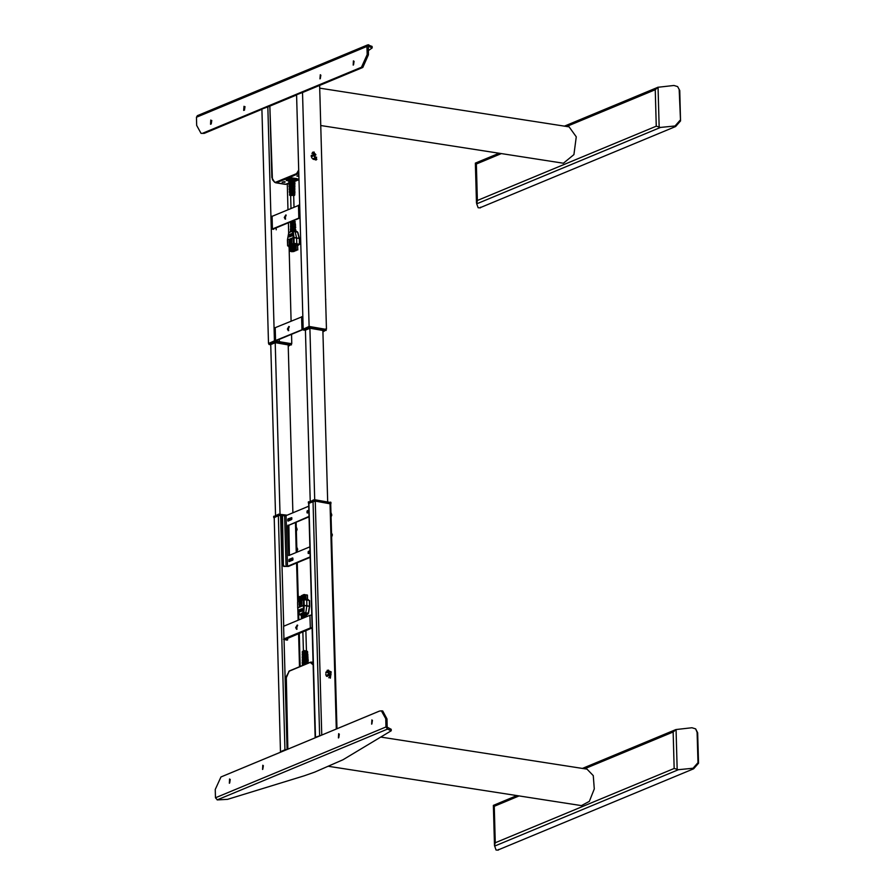 <?xml version="1.0" encoding="UTF-8"?>
<svg xmlns="http://www.w3.org/2000/svg" width="895" height="895" viewBox="0 0 895 895"><rect width="100%" height="100%" fill="white"/><g stroke="black" fill="none" stroke-linecap="round" stroke-linejoin="round"><path stroke-width="1.34" d="M288.235 344.653L292.933 512.79M270.76 344.519L275.537 515.509M275.201 342.673L279.99 514.099M315.308 159.668L313.395 159.366M327.704 501.715L322.905 330.244M314.671 499.701L309.883 328.264M310.207 501.111L305.43 330.11M268.869 343.389L274.385 340.861L291.356 343.725M287.317 184.314L288.022 209.553M288.391 222.721L288.671 232.968M289.063 246.852L291.132 321.081M291.501 334.249L291.759 343.557M269.138 106.348L261.922 109.112L268.455 343.322M267.851 106.65L274.385 340.861M287.373 329.058L288.257 330.68L288.917 326.418L287.373 329.058M303.562 329.125L275.212 340.693L275.224 327.693L302.79 316.483M288.716 330.602L288.235 329.192L289.331 326.641M303.562 329.405L276.7 340.391M275.212 340.693L276.723 340.883M279.274 339.328L279.329 341.286M316.796 159.399L315.868 160.037L312.646 152.262L316.796 159.399L315.868 160.037L312.646 152.262L316.796 159.399M316.472 158.997L315.666 159.556L312.847 152.754L316.472 158.997L315.666 159.556L312.847 152.754L316.472 158.997M312.254 156.177L311.594 155.294L312.254 156.177L315.868 154.678L311.952 156.491L311.214 155.517L312.254 156.177M312.981 159.086L316.517 157.621L312.981 159.086M313.172 152.888L311.963 153.381L313.172 152.888M315.957 154.824L311.952 156.491L315.957 154.824L315.163 153.817L315.957 154.824M311.214 155.45L315.163 153.817L311.214 155.45M316.304 158.404L313.821 159.433L316.304 158.404L316.55 157.229L316.304 158.404M312.657 158.84L316.55 157.229L312.657 158.84M284.252 217.53L285.136 219.152L285.807 214.889L284.252 217.53M300.026 217.63L272.091 229.165L271.733 216.489L299.68 204.955M285.594 219.074L285.125 217.664L286.21 215.113M300.038 217.921L273.59 228.863M272.091 229.165L273.601 229.355M276.152 227.8L276.208 229.758M325.724 299.377L325.59 298.829M322.916 330.535L309.961 328.23L305.441 330.154M322.961 331.888L325.612 330.289L309.972 327.861L303.763 329.942L305.452 330.535M303.741 328.991L309.938 326.585L325.847 329.405M288.235 344.944L275.28 342.64L270.76 344.564M288.279 346.287L290.931 344.687L275.291 342.259L269.093 344.34L270.771 344.944M269.059 343.389L275.257 340.995L291.166 343.803M303.55 328.98L309.066 326.451L326.037 329.326M319.627 85.372L326.44 329.159M303.819 91.939L296.592 94.713L303.136 328.912M302.521 92.241L309.066 326.451M314.145 152.049L312.623 152.217L315.89 160.082L314.145 152.049M315.353 153.996L315.376 154.88M315.465 158.057L315.487 158.751M291.647 334.182L291.546 335.659L291.669 334.182M368.326 50.691L372.175 47.927L368.382 46.283L368.438 54.841L362.799 67.438L361.49 67.237L367.14 54.64L368.438 54.841M372.175 47.927L372.13 46.406L367.778 44.828L366.905 46.395L367.14 54.64M320.857 75.135L320.309 78.682M354.062 61.352L353.503 64.887M303.069 92.33L362.799 67.438M268.399 106.74L296.603 94.937M244.984 106.662L244.436 110.197M211.791 120.445L211.231 123.991M367.778 44.828L197.347 115.623L196.475 117.189L196.71 125.434L201.017 133.366L204.228 133.31L261.922 109.347M204.228 133.31L201.017 133.366M243.999 106.248L243.72 110.454L243.999 106.248M319.996 78.883L320.265 74.677L319.996 78.883M353.189 65.1L353.458 60.894L353.189 65.1M210.806 120.042L210.526 124.248L210.806 120.042M202.919 133.109L361.49 67.237M311.27 156.222L312.064 158.18L311.27 156.278M331.105 671.765L330.344 678.13L327.111 670.366L331.105 671.765M330.803 672.078L330.143 677.649L327.313 670.847L330.803 672.078M328.756 671.295L325.869 672.492M327.413 676.228L327.111 675.065L330.725 673.555M326.149 671.888L328.141 671.06L329.192 671.552L325.746 672.984M326.686 675.132L330.691 673.465L331.005 674.729L327.011 676.396L327.111 675.065M328.633 677.761L330.546 676.967L329.707 677.784M295.708 627.641L296.592 629.274L297.263 625.012L295.708 627.641M297.666 625.225L296.581 627.775L297.05 629.185M283.558 626.287L309.938 615.324L310.296 627.999L283.916 638.952L283.558 626.287L283.916 638.952M311.751 615.033L309.938 615.324M310.296 627.999L312.098 627.708M285.046 638.985L287.071 640.126L283.547 639.287M285.058 639.477L312.109 627.988M287.664 639.88L287.608 637.922M330.702 503.795L314.805 500.976L308.63 503.382M308.574 502.106L314.772 499.712L330.68 502.52M326.541 676.273L325.746 674.371M325.735 674.327L326.563 676.318M297.621 549.004L296.95 551.432M296.939 547.404L296.939 551.018M296.939 550.94L296.827 547.181M328.61 670.142L327.089 670.31L330.367 678.186L328.61 670.142M315.991 737.424L320.835 735.41M330.423 503.907L315.241 501.043L308.63 503.18L315.163 737.39L321.339 735.209M371.593 724.122L371.872 719.916L371.593 724.122M372.465 720.374L371.917 723.921M229.321 783.226L229.601 779.008L229.321 783.226M230.194 779.478L229.646 783.013M262.526 769.431L262.794 765.225L262.526 769.431M263.387 765.684L262.839 769.23M338.399 737.916L338.668 733.71L338.399 737.916M339.272 734.168L338.724 737.704M387.77 727.635L387.591 729.123L385.924 726.975L385.689 718.73L381.371 710.798L379.48 711.055L220.908 776.927L215.259 789.524L215.494 797.769L217.373 799.951L227.554 799.392L304.087 775.898L314.537 772.184L343.031 759.721L391.249 730.79L391.204 729.268L387.222 727.176L386.987 718.931L382.68 710.999L381.371 710.798M387.803 729.156L391.249 730.79M331.329 513.764L331.06 516.751M331.049 512.723L331.049 516.337M331.049 516.258L330.949 512.499M283.659 626.243L280.56 515.453L282.104 515.688L278.669 515.498L273.948 517.791M274.217 517.344L280.493 751.8L274.217 517.344L278.367 515.621L284.912 749.831L286.657 749.618M280.56 515.453L278.367 515.621M281.31 751.834L286.154 749.82M284.912 749.831L280.762 751.554M296.648 528.162L296.379 531.149M273.892 516.516L278.636 514.222L287.116 515.207M289.409 555.28L288.872 525.231L309.01 516.862M282.249 515.71L281.455 516.594L282.82 565.271L283.715 566.412L288.38 566.457L310.14 557.417M309.838 546.789L288.761 555.526L287.72 525.723L308.988 516.381M281.925 515.766L286.087 515.632L308.708 506.234M310.129 556.936L287.508 566.322L283.715 566.412M282.518 515.52L283.413 565.025L284.308 566.166M308.842 510.821L307.69 511.291L307.701 512.757M291.781 517.903L288.425 519.301L288.436 520.767M275.615 182.647L289.286 177.859M298.762 172.411L297.498 173.954L296.592 173.596L298.706 170.095M297.442 173.977L289.096 177.803M269.898 106.024L271.901 177.691L274.441 181.942L276.499 182.669L274.463 182.144L275.928 182.748M297.062 175.946L298.852 175.532M284.162 181.64L282.238 182.099M294.522 224.063L291.311 223.672L294.477 224.186M297.643 245.543L298.438 244.301L296.771 243.82L293.739 243.35L291.871 244.055L291.714 238.439L289.051 239.536L289.107 241.359M289.555 245.554L288.727 245.901L289.6 246.93M289.555 245.219L287.687 245.789L287.44 240.24M288.738 246.159L287.687 245.789M291.591 228.404L293.526 228.404M292.24 229.981L294.746 229.948L291.278 230.172L291.289 229.523L294.679 229.355L295.641 230.272M294.746 229.948L295.898 230.552L295.786 231.38M292.162 227.073L294.656 227.006M289.298 236.079L291.669 235.094L289.298 236.079M289.152 236.649L291.658 235.609M289.141 236.146L291.669 235.094M290.685 230.328L290.461 231.548L292.251 230.809L295.663 231.078M291.613 231.313L290.148 231.928M289.342 234.546L291.714 233.561L289.342 234.546M289.096 234.647L291.703 233.875M289.32 235.061L291.703 234.076L289.32 235.061M289.107 235.15L291.692 234.356M289.309 235.564L291.692 234.568L289.309 235.564M289.13 235.631L291.68 234.814M287.519 240.151L288.693 233.181L290.651 231.402M290.181 232.185L292.251 231.134M291.334 231.123L290.998 231.85M289.163 236.929L291.636 236.034M291.759 239.972L289.588 240.632L291.748 239.737M292.408 230.988L293.18 231.469L292.464 231.615L293.224 237.622L293.952 237.477L293.224 237.656L293.403 243.418M293.224 237.622L287.53 239.994M292.15 226.726L294.533 226.446L295.652 226.972L294.992 227.173M295.853 229.903L295.048 228.572L295.697 227.621L291.3 227.24L291.3 226.603L291.3 227.252M292.229 229.668L291.289 229.523L291.278 230.172M291.311 224.321L291.311 223.672L291.311 224.321L294.421 224.175L295.507 224.679L295.26 225.786M290.83 225.909L290.707 224.41M290.786 228.851L290.696 227.364M295.652 226.972L294.891 225.663L294.869 225.014L295.551 225.451M290.472 230.06L290.483 229.176L294.164 228.438L293.515 228.046M293.415 225.495L290.517 226.234L290.506 227.106M289.588 240.632L289.051 239.536M292.184 231.357L294.321 231.156M297.151 231.604L295.037 231.257L296.603 237.913L296.771 243.82L299.579 244.279L299.333 238.338M297.867 232.286L299.4 238.45L293.952 237.477L293.18 231.469L295.439 231.805L293.18 231.469M295.462 224.03L294.746 222.743L295.305 221.736L291.837 221.289M290.573 221.803L290.551 222.642L293.84 221.971L293.873 222.609L290.551 223.291L290.539 224.164M290.495 228.527L294.131 227.8M291.569 225.663L293.403 225.126M290.528 225.585L293.985 224.88M293.336 222.587L293.84 221.971M291.49 222.732L293.325 222.184M289.13 242.221L289.208 245.163M291.871 244.055L296.312 244.011M298.449 244.794L299.579 244.279M291.412 248.609L290.047 248.899L291.915 248.004L290.808 244.704L291.088 241.874L290.808 244.704M291.871 243.876L291.334 240.878L288.951 241.415L288.973 242.198L290.573 241.538L290.551 240.755M290.931 248.53L289.633 248.385L290.047 248.899M290.573 241.538L289.465 242.075L289.633 248.385M290.349 241.706L290.528 248.016M294.063 249.817L295.171 249.638M293.448 249.839L294.466 249.425L294.332 244.76L293.325 245.174L293.448 249.839L295.641 249.772L295.372 244.917L295.641 249.772M294.03 250.443L296.211 250.264M294.656 251.036L293.269 251.115L294.656 250.98M292.788 250.958L294.97 250.79M289.588 246.729L289.723 251.394L291.893 251.014M292.822 250.331L293.929 250.164M292.833 250.745L292.262 250.566L292.833 250.701M294.466 249.425L295.507 249.582M294.03 250.645L296.223 250.578M292.788 251.159L294.981 251.092M289.723 251.394L291.904 251.327M295.272 249.929L297.767 249.929L297.632 245.275L296.156 245.04L296.29 249.705L297.767 249.929M295.283 250.119L296.29 249.705M292.206 250.354L293.213 249.94L293.09 245.275L292.083 245.689L292.206 250.354L294.69 249.985M293.213 249.94L294.69 250.164M290.909 248.821L290.964 250.868L293.448 250.544M290.964 250.868L293.448 250.689M291.535 251.473L294.019 251.305M291.546 251.674L294.03 251.484M294.332 244.76L295.372 244.917M290.674 248.911L290.73 250.969M295.518 245.308L296.156 245.04M291.267 246.024L291.837 245.789L291.882 247.165M291.904 248.016L291.971 250.455M292.251 244.122L292.262 244.727L291.166 244.559M292.262 244.727L291.244 245.152M291.267 245.756L294.209 244.536L298.46 245.196M288.761 246.796L289.588 246.461M294.209 244.536L294.186 243.63M294.052 207.047L293.717 195.311L290.674 195.401L291.032 208.3M294.5 180.577L294.5 179.873L294.88 180.846L297.263 179.805L290.953 178.754L290.931 177.736L290.193 177.792L290.226 178.81L290.953 178.754M297.185 178.855L297.039 179.694M288.761 180.947L286.277 180.488L286.299 179.537M286.344 179.392L290.193 177.792M290.931 177.736L297.006 178.687M290.226 178.81L286.366 180.41M288.705 181.036L288.94 180.298M290.976 179.447L288.928 180.231M290.953 179.425L294.5 179.873M291.513 180.242L291.49 179.403L291.501 180.242M290.976 179.414L291.009 180.275M293.94 192.447L294.522 193.432M293.929 189.595L294.544 190.579L294.824 188.722M293.907 186.731L294.556 187.737L294.847 185.88M293.896 183.878L294.578 184.896M293.884 181.014L294.6 182.043M294.612 179.861L294.612 180.544M294.489 183.419L294.6 182.703L294.589 183.475M294.466 186.272L294.578 185.556L294.578 186.317M294.455 189.113L294.567 188.397L294.567 189.169M294.444 191.966L294.556 191.25L294.544 192.011M291.994 191.754L291.971 190.848L294.444 191.261M291.759 187.995L291.781 188.823L291.748 187.961L294.455 188.409M291.815 186.026L291.792 185.12L294.477 185.567M291.58 182.267L291.602 183.106L291.569 182.233L294.489 182.714M289.409 192.369L289.32 191.575L291.546 190.792L291.423 191.72M289.577 192.201L291.401 190.892M289.51 189.292L291.289 187.995L291.322 188.856M289.465 188.789L289.398 189.36M289.286 185.903L291.188 185.131L291.222 186.003M289.286 185.959L289.219 186.529M289.107 183.072L291.076 182.278L291.11 183.139M289.107 183.128L289.04 183.688M289.734 181.126L293.213 180.79L293.224 181.707L289.544 181.987L289.499 181.07L289.779 181.92M293.079 181.696L293.068 180.868M289.051 182.2L289.051 181.517M289.879 183.978L293.247 183.654L293.258 184.571L289.7 184.84L289.644 183.922L289.924 184.773M293.112 184.56L293.101 183.732M290.036 186.831L293.28 186.518L293.291 187.435L289.846 187.693L289.801 186.775L290.081 187.626M293.146 187.424L293.135 186.596M290.181 189.684L293.314 189.382L293.325 190.299L290.002 190.545L289.946 189.628L290.226 190.478M293.18 190.288L293.18 189.46M290.338 192.537L293.347 192.235L293.359 193.163L290.148 193.398L290.103 192.481L290.383 193.342M293.224 193.141L293.213 192.313M290.685 195.792L293.392 194.853L293.728 195.737L294.533 195.378L294.835 193.756L293.94 192.324L294.556 193.443M294.847 192.85L294.813 191.552M294.858 191.429L293.929 190.389L293.929 189.471L294.858 190.008M294.869 188.588L293.907 186.607L294.88 187.167M294.891 185.746L293.896 184.672L293.896 183.755L294.578 184.694M294.902 184.325L294.858 183.05M294.902 182.904L293.884 181.819L293.884 180.891L294.6 181.853M294.6 182.703L294.835 183.654L291.367 183.117L291.569 182.233M294.578 185.556L294.824 186.507L291.457 185.981L291.792 185.12M294.567 188.397L294.813 189.348L291.546 188.845L291.748 187.961M294.556 191.25L294.791 192.201L291.636 191.709L291.971 190.848M291.602 190.78L294.802 191.284M291.513 187.916L294.813 188.431M291.423 185.064L294.824 185.589M291.334 182.2L294.847 182.737M291.278 180.253L291.244 179.336M291.121 179.347L291.155 180.264M291.546 190.792L291.58 191.709L289.421 192.604M291.289 187.995L291.479 188.845L289.242 189.774M289.23 189.539L289.365 188.8M289.186 188.867L291.446 187.928M291.188 185.131L291.367 185.981L289.074 186.943M289.051 186.697L289.186 185.97M289.018 186.026L291.334 185.064M291.076 182.278L291.267 183.128L288.895 184.113M275.481 182.681L285.919 184.236L288.738 183.922L289.007 183.128M288.839 183.195L291.233 182.2M289.499 181.07L293.213 180.79M289.04 182.009L288.794 183.072M289.644 183.922L293.247 183.654M289.253 185.03L288.973 185.914M289.801 186.775L293.28 186.518M289.421 187.872L289.152 188.744M289.946 189.628L293.314 189.382M289.588 190.724L289.32 191.575M290.103 192.481L293.347 192.235M289.745 193.32L289.577 195.155L290.685 195.826M276.465 182.77L284.834 179.213M289.13 177.423L297.509 174.022L298.773 172.556M286.299 179.056L284.834 179.291M289.141 177.501L289.823 177.948M285.08 182.155L282.093 182.278L285.069 181.763M298.852 175.487L296.916 176.114L298.874 176.371M320.197 105.52L319.94 96.638L320.197 105.52M319.705 88.124L569.119 126.877L576.268 136.812L573.975 154.566L563.458 163.27L320.757 125.546M313.105 663.542L311.348 662.233M310.263 662.278L289.387 670.926L286.322 676.497L287.866 749.115M313.138 664.873L310.252 662.423L311.74 662.568L313.127 664.28M299.243 604.561L299.322 607.067L301.984 605.971L301.828 600.344L303.349 599.717L303.506 605.356L306.884 605.691L305.676 613.735L307.175 614.395L302.04 614.362L301.167 615.066L300.642 614.596L301.883 613.88L302.957 614.317M303.506 605.356L304.233 605.523L304.076 599.65L306.728 599.986L303.349 599.717M302.409 617.382L304.389 617.281M303.025 615.816L305.464 615.671M302.13 609.484L299.59 610.368L302.107 609.282M301.951 608.868L299.579 609.853M301.973 609.372L299.59 610.368M297.632 602.089L297.711 607.94L299.568 614.686L297.722 608.007L297.632 602.089L299.165 601.451L299.221 603.689M302.264 611.05L299.635 611.856L302.23 610.726M302.007 610.871L299.635 611.856M302.219 610.524L299.624 611.352L302.197 610.233M301.995 610.368L299.624 611.352M302.174 610.021L299.612 610.871L302.152 609.775M301.984 609.887L299.612 610.871M297.8 607.85L303.506 605.479L303.103 612.448L301.66 613.444L302.04 614.362L299.657 614.272M301.66 613.444L300.843 613.78M299.568 609.573L302.062 608.667M301.962 605.233L299.322 607.067M301.649 617.74L305.016 616.655L305.016 617.315L301.369 618.065L301.637 618.781M301.481 616.185L301.324 617.416M299.579 614.294L299.836 614.82M303.013 615.503L302.04 615.346L302.085 616.006L306.649 616.689M305.016 616.655L304.378 616.923M304.233 605.523L303.506 605.512M303.103 612.448L303.819 612.482L302.767 613.713L305.676 613.735L305.464 614.294M299.914 614.843L301.156 614.966M302.219 618.311L303.204 618.121M302.085 616.006L302.04 615.346L306.437 616.118M302.846 612.952L304.155 614.25M306.381 614.596L308.283 613.176L307.958 614.115M300.161 604.55L300.205 605.96L300.161 604.55M309.681 606.407L308.506 613.254M306.649 615.749L306.75 614.675L307.88 614.16L306.817 614.596M309.525 600.59L306.728 599.986L306.884 605.691L309.469 606.239M307.914 614.026L308.283 613.176L303.819 612.482L304.233 605.557L309.457 606.362L308.283 613.176L309.446 606.362M306.716 599.997L309.301 600.467L309.625 606.15M299.098 604.539L300.698 603.879L300.675 603.085L299.075 603.756L299.098 604.539L301.481 604.002L301.85 601.127M301.167 600.243L301.671 597.39L300.653 596.551L299.389 597.312L300.653 596.551M301.112 598.464L301.693 598.229L301.738 599.974M300.675 603.085L301.1 600.232L300.776 603.107M300.451 603.185L300.272 596.943M299.556 603.554L299.389 597.312M304.222 599.012L304.099 594.548L305.139 594.705L305.396 599.191M300.384 596.663L299.355 596.518L299.478 600.914L298.673 601.653M305.139 594.705L305.273 599.169M304.099 594.548L303.092 594.962L303.215 599.359M301.66 597.379L301.615 595.578L300.619 596.562M302.98 599.46L302.857 595.063L301.85 595.488L301.973 599.874M306.045 599.292L305.922 594.828L305.284 595.097M305.922 594.828L307.399 595.063L307.522 599.527M301.481 604.002L300.698 603.879M304.132 599.65L304.11 598.99L308.361 599.65L308.383 600.288M301.1 600.232L301.839 600.344M304.11 598.99L301.167 600.209M306.761 652.164L307.377 653.126L307.656 652.544L306.761 652.052L307.712 654.077M306.907 654.983L307.544 655.957M307.052 657.803L307.723 658.787M307.198 660.622L307.902 661.618M307.488 654.558L307.444 653.797L307.377 654.502M307.667 657.377L307.611 656.628L307.556 657.333M307.835 660.208L307.791 659.458L307.723 660.163M308.014 663.038L307.958 662.278L307.902 662.982M304.982 662.669L304.971 661.819L304.994 662.669M304.982 661.841L307.858 662.289M304.904 659.033L307.679 659.47M305.05 659.917L305.027 659.033M304.848 657.042L304.826 656.192L304.859 657.042M304.837 656.225L307.511 656.639M304.77 653.406L307.332 653.809M304.915 654.29L304.893 653.406M302.488 654.737L302.588 654.167M304.322 653.451L302.599 654.67M302.309 654.894L302.275 654.111L304.479 653.35L304.345 654.267M302.476 657.568L304.378 656.259M302.297 657.735L302.253 656.952L304.524 656.158L304.389 657.075M302.454 660.409L304.434 659.067L304.445 659.895M304.479 661.886L302.544 663.173M302.264 663.408L302.219 662.636L304.636 661.785L304.501 662.703M302.521 664.593L302.544 663.967M305.911 664.056L302.991 664.392L302.991 663.486L306.549 663.799M303.226 663.542L303.226 664.325M302.544 661.204L302.219 662.636M302.991 660.667L306.549 660.398L306.593 661.304L302.991 661.573L302.991 660.667L306.403 660.476L306.437 661.282M303.226 660.723L303.226 661.506M302.98 657.847L306.426 657.579L306.47 658.485L302.98 658.754L302.98 657.847L306.28 657.657L306.314 658.474M303.215 657.892L303.215 658.686M302.98 655.028L306.303 654.771L306.347 655.677L302.98 655.934L302.98 655.028L306.157 654.849L306.191 655.666M303.215 655.073L303.215 655.867M302.969 652.198L306.179 651.963L306.224 652.858L302.969 653.104L302.969 652.198L306.034 652.041L306.068 652.847M303.204 652.254L303.204 653.037M307.958 662.278L307.186 660.499L308.182 661.047L308.059 659.123L307.052 657.68L308.003 658.217L307.891 656.292L306.907 654.86L307.824 655.375L307.746 653.965M307.444 653.797L307.746 654.737L304.546 654.245L304.792 653.384M307.611 656.628L307.914 657.568L304.624 657.053L304.826 656.192M307.791 659.458L308.093 660.398L304.692 659.872L304.926 659.011M308.16 663.128L304.759 662.68L304.971 661.819M304.736 661.774L308.204 662.311M304.669 658.966L308.037 659.492M304.602 656.158L307.858 656.661M304.524 653.339L307.69 653.831M304.479 653.35L304.49 654.245L302.309 655.151M304.524 656.158L304.546 657.064L302.297 657.993M302.275 660.566L302.454 659.861M302.286 659.928L304.434 659.044M304.58 658.966L304.602 659.872L302.275 660.846M304.636 661.785L304.647 662.692L302.253 663.687M302.521 664.403L302.197 665.477M302.991 663.486L306.526 663.284M302.555 658.709L302.242 659.794M302.566 655.856L302.253 656.952M302.566 653.003L302.275 654.111M313.105 663.408L311.281 662.166M381.214 737.189L587.053 769.174L593.296 775.607L594.224 788.92L589.302 801.338L581.403 805.567L328.7 766.299M679.16 89.97L680.58 120.914L679.73 90.496L677.66 86.614L673.957 85.417L658.015 87.218L655.207 89.679L566.591 126.486M476.666 203.803L477.371 200.469L656.225 126.173L660.51 127.437L476.666 203.803L478.165 207.763L480.391 207.841L480.593 207.137M680.58 120.914L675.658 126.497L675.087 125.971L660.51 127.437M675.087 125.971L680.01 120.389M480.391 207.841L478.165 207.763M675.658 126.497L480.268 207.662M677.66 86.614L679.73 90.496M501.301 153.604L476.353 163.975L475.402 163.08L499.041 153.258M496.11 850.071L498.336 850.138L496.11 850.071L494.465 845.562L495.304 842.766L674.17 768.469L678.455 769.734L693.032 768.268L697.955 762.685L697.104 732.278L695.605 728.91L691.902 727.713L676.016 729.492L673.152 731.976L584.524 768.783M498.202 849.959L693.603 768.794L693.032 768.268M695.605 728.91L697.675 732.792L698.525 763.211L693.603 768.794M498.336 850.138L498.537 849.433M519.245 795.901L494.286 806.272L493.346 805.377L516.986 795.554M301.951 329.405L301.604 316.74M275.224 327.693L275.57 340.368M298.84 217.877L298.483 205.212M272.102 216.165L272.46 228.84M325.612 330.289L325.567 329.013M309.938 326.585L309.972 327.861M303.729 328.666L303.763 329.942M308.506 327.973L308.473 326.697M290.931 344.687L290.897 343.423M275.257 340.995L275.291 342.259M269.048 343.076L269.093 344.34M273.825 342.371L273.792 341.107M196.475 117.189L366.905 46.395M368.695 44.784L368.729 46.305M330.445 503.404L330.412 502.14M314.772 499.712L314.805 500.976M313.339 501.088L313.306 499.824M308.562 501.793L308.607 503.057M329.27 675.456L329.237 674.181M330.322 673.734L330.356 675.009M330.009 503.337L336.307 728.989M321.775 735.03L315.241 501.043M315.443 737.144L308.898 502.934M313.049 501.211L319.593 735.421M215.494 797.769L385.924 726.975M385.689 718.73L386.987 718.931M217.161 799.917L387.591 729.123M295.462 522.49L296.301 552.416M296.592 563.044L297.688 602.066M297.867 608.6L298.192 620.201M298.561 633.369L299.489 666.73M287.094 749.428L284.028 639.623M280.09 514.11L280.124 515.386M278.669 515.498L278.636 514.222M273.892 516.191L273.926 517.467M289.409 555.258L288.548 555.124M287.72 525.723L288.593 525.857M288.872 525.231L288 525.096M308.887 512.399L307.03 512.701L307.242 510.866L308.82 510.217M291.815 517.746L291.602 519.581L288.045 521.058L287.731 519.436L291.815 517.802M310.017 552.953L308.16 553.255L308.383 551.432L309.95 550.772M289.119 559.431L292.665 557.954L292.989 559.565L289.175 561.612L289.119 559.431L292.945 558.2M286.087 515.632L287.508 566.322M286.042 566.434L284.632 515.744M281.455 516.594L282.048 516.348M283.413 565.025L282.82 565.271M307.242 510.866L308.831 510.519M306.996 511.437L307.556 511.123L307.03 512.701M307.309 513.048L308.876 512.287L307.399 512.88M291.848 519.01L288.134 520.89L291.636 519.458M287.977 518.876L291.736 517.612L291.815 519.044M287.731 519.436L288.291 519.122L287.765 520.711M308.383 551.432L309.961 551.074M308.126 551.991L308.685 551.678L308.16 553.255M308.439 553.602L310.017 552.853L308.618 553.401M292.665 557.954L292.989 559.632M288.861 560.001L289.421 559.677L288.895 561.266M289.175 561.612L292.766 560.013M292.732 560.136L289.353 561.411M308.831 510.586L307.69 511.291M307.634 511.414L307.667 512.69M291.77 517.679L288.425 519.301M288.369 519.424L288.403 520.689M309.961 551.152L308.685 551.678L308.831 553.311M292.9 558.234L289.421 559.677L289.566 561.322M309.972 551.376L308.82 551.846M308.764 551.98L308.797 553.244M292.911 558.458L289.555 559.856M289.499 559.979L289.532 561.243M275.649 182.267L296.558 173.585L276.533 182.658M298.729 170.945L296.614 173.563M298.706 172.545L297.722 172.276M274.429 182.032L272.449 179.66L274.441 181.942M272.438 179.47L269.854 106.046M291.334 231.425L292.475 230.955M288.995 232.678L290.327 231.839M293.952 237.511L293.236 237.723M293.963 237.6L293.247 237.779M297.643 232.163L295.439 231.805L297.643 232.163L299.176 238.294L297.643 232.163M299.187 238.406L293.974 237.723L294.131 243.373M299.355 238.585L299.355 244.178M294.835 180.779L291.378 180.242M291.054 180.275L288.705 181.663M294.835 194.797L293.672 194.249L289.532 194.942M275.895 182.848L285.348 184.314L288.794 183.05M297.252 179.526L298.941 178.832M298.818 174.223L297.509 174.022M284.476 181.651L284.487 182.401M289.421 670.914L310.252 662.423L289.309 671.116M288.727 671.518L289.286 671.015M312.4 662.669L311.426 662.759M300.642 614.596L300.105 614.82L300.642 614.596M303.506 605.412L304.233 605.423M309.312 600.456L309.469 606.105M302.253 665.321L304.591 664.605M302.286 652.69L302.286 651.661L307.589 651.504L307.656 652.544M306.75 650.754L303.092 650.866M313.082 662.68L312.433 662.58M658.082 87.195L659.201 127.381M656.225 126.173L655.207 89.679M476.353 163.975L477.371 200.469M494.286 806.272L495.304 842.766M674.17 768.469L673.152 731.976M676.016 729.492L677.146 769.689M678.455 769.734L494.611 846.099M697.955 762.685L698.525 763.211M697.675 732.792L697.104 732.278M326.026 329.237L326.071 330.501M303.55 328.834L303.584 330.098M291.356 343.635L291.39 344.911M268.869 343.244L268.903 344.508M311.337 156.603L311.885 157.9M331.743 533.331L332.369 534.886L331.631 537.224M330.904 503.628L330.87 502.352M308.417 503.225L308.383 501.961M325.814 674.696L326.351 676.005M297.062 547.729L297.699 549.306L296.95 551.633M336.979 728.709L330.691 503.661M331.072 516.952L331.821 515.039L331.172 513.048M300.161 666.451L299.232 633.089M298.863 619.922L298.628 611.665M298.359 601.787L297.263 562.765M296.972 552.137L296.133 522.21M296.39 531.35L297.151 529.437L296.491 527.457M273.736 517.623L273.702 516.359M288.615 233.192L287.429 240.14L287.586 245.879M294.421 220.215L294.444 221.289M297.241 178.787L297.263 179.805M286.255 179.47L286.277 180.488M289.499 189.304L289.465 188.733M298.975 179.671L294.914 181.349M285.348 184.314L288.738 183.922M311.684 662.222L310.397 662.199M287.821 749.126L285.852 678.712L289.365 670.937M301.134 614.943L301.223 615.905M309.536 600.567L309.692 606.318M306.437 650.631L305.877 630.326M303.394 650.71L302.857 631.59M302.588 654.111L302.588 654.681M302.532 662.624L302.532 663.184M302.286 651.661L304.065 650.587L307.589 651.504M313.071 662.345L311.717 662.132M476.498 202.986L475.39 163.103M564.331 126.139L657.982 87.24M493.324 805.399L494.443 845.283M582.276 768.436L675.926 729.537"/></g></svg>
